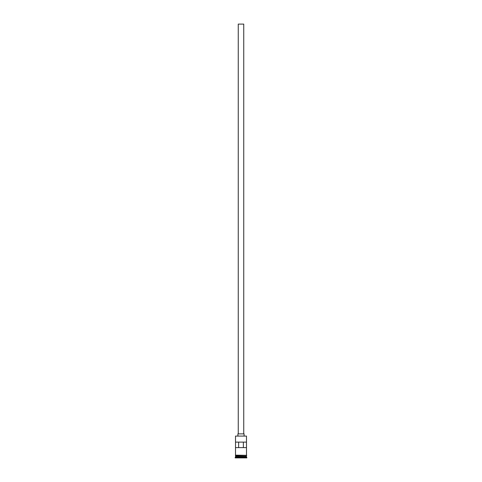 <?xml version="1.0" encoding="UTF-8"?>
<svg xmlns="http://www.w3.org/2000/svg" width="482" height="482" viewBox="0 0 482 482"><rect width="100%" height="100%" fill="white"/><g stroke="black" fill="none" stroke-linecap="round" stroke-linejoin="round"><path stroke-width="0.72" d="M235.511 436.071L246.489 436.071L235.511 436.071L235.511 455.153M238.253 433.878L238.253 24.1L243.747 24.1L243.747 433.878M237.909 435.933L237.909 433.878L244.091 433.878L244.091 435.933M235.578 456.321L246.423 456.321M235.511 455.496L235.578 456.255M246.489 455.496L246.423 456.255M246.489 456.388L246.489 457.075L235.511 457.075L235.168 457.9L246.832 457.9L246.832 457.418L235.168 457.418M246.489 457.075L246.832 457.418M246.477 447.603L246.477 442.115L235.523 442.115L235.523 447.603L246.477 447.603M246.489 436.071L246.489 455.153M246.489 456.183L235.511 456.183M235.511 456.388L235.511 457.075M235.475 455.153L246.7 455.327L235.475 455.496L235.475 455.153M238.632 447.603L238.632 442.115M243.368 442.115L243.368 447.603"/></g></svg>
